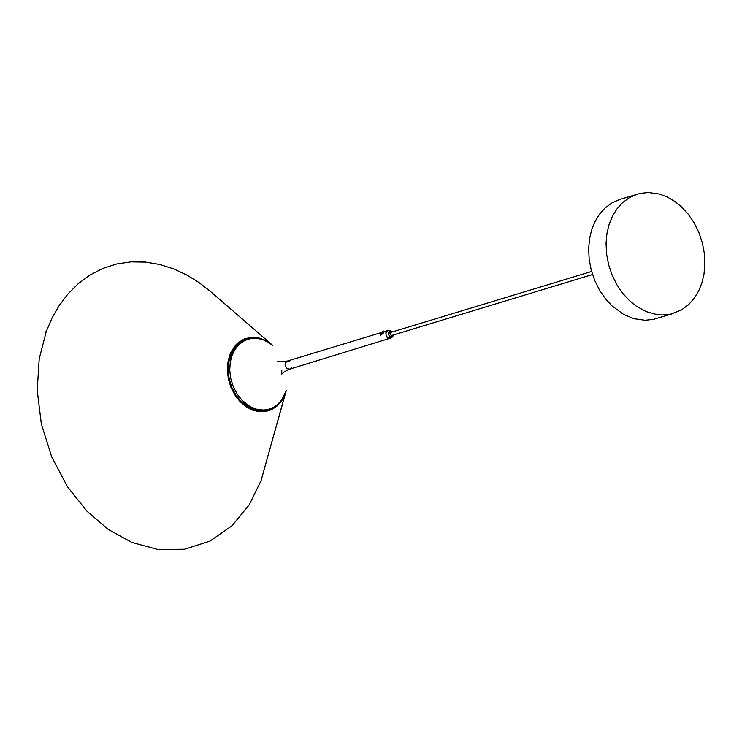 <?xml version="1.0" encoding="UTF-8"?>
<svg xmlns="http://www.w3.org/2000/svg" width="742" height="742" viewBox="0 0 742 742"><rect width="100%" height="100%" fill="white"/><g stroke="black" fill="none" stroke-linecap="round" stroke-linejoin="round"><path stroke-width="1.11" d="M287.256 361.085L285.559 362.597L285.308 365.852L287.182 368.653L289.695 369.136L287.163 368.663L285.29 365.852L285.327 363.135L287.247 361.094L381.017 332.639M391.674 331.201L389.151 331.488L388.558 334.753L389.93 336.72L393.121 335.968M673.569 313.384L653.442 319.375L645.095 320.275L633.965 318.698L623.595 314.404L611.992 305.871L605.435 298.738L599.555 290.178L594.713 280.439L591.179 269.921L589.148 259.125L588.638 248.551L589.556 238.636L591.689 229.732L594.899 221.775L599.378 214.382L605.157 207.927L612.104 202.816L619.969 199.403L640.096 193.412L648.443 192.503L659.573 194.089L667.457 197.094L674.663 201.323L681.546 206.916L688.103 214.048L693.983 222.609L698.825 232.348L702.359 242.866L704.39 253.662L704.9 264.235L703.982 274.15L701.849 283.054L698.639 291.012L694.16 298.405L688.381 304.86L681.434 309.97L670.861 314.098L662.504 314.998L656.902 314.58L646.059 311.566L636.293 306.177L629.402 300.593L622.844 293.461L616.973 284.891L612.122 275.152L608.598 264.634L606.557 253.838L606.056 243.265L606.965 233.359L609.108 224.446L612.308 216.488L616.797 209.096L622.575 202.64L629.522 197.539L637.378 194.116M391.887 336.942L390.19 336.747L388.715 334.911L388.669 332.472L390.107 331.071M393.473 334.93L391.553 336.998L389.995 336.469L388.864 334.865L388.827 332.425L390.181 331.043L392.546 331.869M392.017 335.365L391.572 335.634L389.81 333.102L391.08 332.305M382.798 331.118L383.716 331.071L383.818 332.676L380.841 335.217L380.563 334.336M380.692 333.316L380.535 334.132L383.252 332.537L382.603 331.164L380.692 333.316M381.082 333.195L382.807 331.73L382.028 333.854L381.138 334.123L381.082 333.195L382.028 333.854M381.917 331.999L382.863 332.657M277.74 404.464L276.2 406.449M259.366 338.658L257.65 337.851M258.698 338.528L256.454 337.684M261.472 339.029L260.832 338.602M280.253 401.904L279.762 403.064M278.973 403.296L278 404.909M228.972 360.556L234.027 351.04M277.091 405.716L278.491 403.769M255.304 337.573L257.687 338.371M260.145 338.398L261.193 339.103M261.119 338.686L261.796 339.261M280.662 401.441L280.42 402.285M241.54 401.969L251.028 407.07M285.234 393.826L261.054 480.621L285.234 393.826L281.932 400.457L277.406 405.781L271.878 409.538L265.636 411.55L258.967 411.699L252.234 409.983L245.76 406.486L239.87 401.394L234.862 394.948L230.994 387.482L228.443 379.366L227.358 371.009L227.775 362.829L229.677 355.233L231.281 351.532L235.594 345.188L238.238 342.628L244.322 338.927L251.167 337.267L258.374 337.758L265.525 340.365L268.947 342.424L272.462 345.169L263.02 339.354L255.823 337.61L252.122 337.554L244.953 339.215L241.66 340.903L236.021 345.735L231.903 351.94L228.647 362.328L228.137 370.369L229.185 378.958L231.838 387.398L235.873 395.022L240.872 401.301L246.344 405.967L252.317 409.25L258.949 411.059L265.803 410.994L272.305 408.907L277.935 404.965L282.322 399.623L286.254 390.598L285.234 393.826M272.796 345.484L264.189 340.142L257.715 338.371L251.037 338.435L244.693 340.476L239.202 344.316L234.917 349.528L231.986 355.539L230.224 362.374L229.723 370.212L230.753 378.587L233.331 386.823L237.273 394.252L242.142 400.374L250.444 406.764L256.982 409.352L263.985 410.085L267.463 409.649L274.011 407.145L276.924 405.151L281.756 399.975L286.282 390.375M289.77 361.577L287.59 361.011L286.227 361.688L285.197 363.765L285.262 365.62L286.57 368.134L288.193 369.145L290.048 369.006L291.523 367.336M390.932 338.306L387.741 338.139L386.109 336.043L385.905 332.62L387.816 330.57L384.467 331.591M391.053 330.951L388.715 330.459L386.907 331.238L385.988 333.047L386.137 335.495L387.927 338.055L391.581 337.786L392.741 336.516M257.196 410.753L267.806 409.575M235.39 348.805L231.43 353.711M229.983 356.819L233.637 349.927L239.147 344.371M246.594 339.632L237.115 344.548M247.383 406.291L253.402 408.174M272.203 344.937L210.682 291.643L199.041 282.572L186.845 275.032L173.721 268.91L159.873 264.504L145.543 262.093L131.056 261.87L116.763 263.957L103.008 268.354L90.116 274.957L78.392 283.555L68.041 293.86L59.212 305.518L51.968 318.16L46.273 331.414L39.205 358.822L37.221 390.292L41.329 423.868L51.699 456.924L67.485 486.752L87.055 511.303L108.453 529.575L131.844 542.421L157.805 549.497L184.6 549.247L210.051 541.076L232.088 525.661L249.266 504.746L261.054 480.621L286.162 390.932M391.581 337.786L289.695 369.136L284.288 371.733L281.394 374.413L281.849 370.777M389.383 330.542L387.816 330.57M591.597 271.461L390.125 332.602M391.053 335.662L592.533 274.521M239.063 344.446L233.034 350.901L229.204 359.518M242.309 402.702L250.286 407.738L258.875 409.751M45.661 332.435L46.375 330.496M260.145 483.042L261.444 479.555M287.275 361.085L277.517 361.382"/></g></svg>
